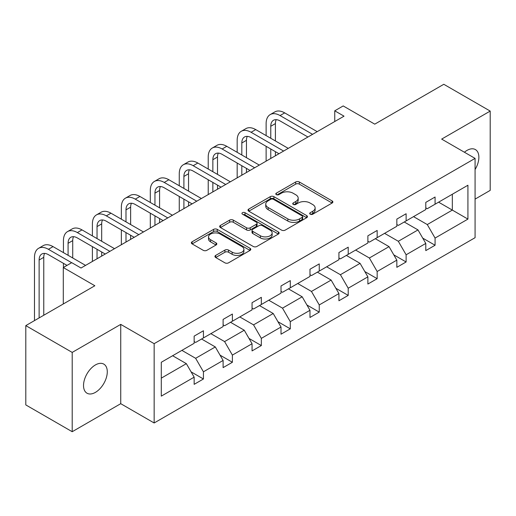 <?xml version="1.0" encoding="UTF-8"?>
<svg xmlns="http://www.w3.org/2000/svg" width="516" height="516" viewBox="0 0 516 516"><rect width="100%" height="100%" fill="white"/><g stroke="black" fill="none" stroke-linecap="round" stroke-linejoin="round"><path stroke-width="0.77" d="M310.206 214.205A1.806 1.038 0 0 0 312.76 214.205L332.117 203.027A2.574 1.49 0 0 0 332.872 201.975A2.574 1.49 0 0 0 332.117 200.924L299.325 181.987A2.574 1.49 0 0 0 295.681 181.987L276.324 193.165A1.806 1.038 0 0 0 275.796 193.9A1.806 1.038 0 0 0 276.324 194.635A1.806 1.038 0 0 0 278.872 194.635L281.375 193.19A8.243 4.76 0 0 1 293.036 193.19L295.771 194.771A8.243 4.76 0 0 1 298.184 198.131A8.243 4.76 0 0 1 295.771 201.498L293.262 202.949A1.806 1.038 0 0 0 292.74 203.685A1.806 1.038 0 0 0 293.262 204.42A1.806 1.038 0 0 0 295.816 204.42L298.319 202.975A8.243 4.76 0 0 1 309.981 202.975L312.715 204.549A8.243 4.76 0 0 1 315.128 207.916A8.243 4.76 0 0 1 312.715 211.283L310.206 212.727A1.806 1.038 0 0 0 309.684 213.463A1.806 1.038 0 0 0 310.206 214.205L310.206 212.727M95.402 392.379A16.802 9.701 120 0 0 106.38 377.577A16.802 9.701 120 0 0 103.806 364.115A16.802 9.701 120 0 0 95.402 364.947A16.802 9.701 120 0 0 84.431 379.75A16.802 9.701 120 0 0 87.004 393.211A16.802 9.701 120 0 0 95.402 392.379M475.075 169.525A16.802 9.701 120 0 0 475.397 149.576A16.802 9.701 120 0 0 466.999 150.408A16.802 9.701 120 0 0 464.406 152.233M475.075 199.118L490.2 190.385L490.2 111.082L443.799 84.289L374.751 124.156L343.198 105.935L334.749 110.811L334.749 121.531M72.201 431.711L120.738 403.686L120.738 324.383L72.201 352.409L72.201 431.711L25.8 404.918L25.8 325.615L94.847 285.754L63.294 267.54L63.294 303.969M72.201 352.409L25.8 325.615M215.701 255.407A2.574 1.49 0 0 0 214.946 256.458A2.574 1.49 0 0 0 215.701 257.51L224.899 262.825A2.574 1.49 0 0 0 228.543 262.825L250.041 250.415A2.574 1.49 0 0 0 250.795 249.357A2.574 1.49 0 0 0 250.041 248.306L217.249 229.375A2.574 1.49 0 0 0 213.605 229.375L192.107 241.785A2.574 1.49 0 0 0 191.352 242.836A2.574 1.49 0 0 0 192.107 243.887L203.22 250.305A2.574 1.49 0 0 0 206.864 250.305L216.062 244.997A2.574 1.49 0 0 0 216.817 243.945A2.574 1.49 0 0 0 216.062 242.894L210.554 239.708A6.895 3.98 0 0 1 208.535 236.896A6.895 3.98 0 0 1 212.785 233.219A6.895 3.98 0 0 1 220.3 234.083L241.888 246.545A6.895 3.98 0 0 1 243.907 249.357A6.895 3.98 0 0 1 239.65 253.034A6.895 3.98 0 0 1 232.142 252.176L228.543 250.099A2.574 1.49 0 0 0 224.899 250.099L215.701 255.407L215.701 257.51M63.294 267.54L71.737 262.663L81.018 268.017L344.03 116.171L334.749 110.811M120.738 324.383L154.149 343.675L475.075 158.393L475.075 237.695L154.149 422.978L154.149 343.675M490.2 111.082L441.664 139.101L475.075 158.393M281.562 230.11A2.574 1.49 0 0 0 285.206 230.11L306.704 217.7A2.574 1.49 0 0 0 307.459 216.649A2.574 1.49 0 0 0 306.704 215.598L273.906 196.66A2.574 1.49 0 0 0 270.261 196.66L248.764 209.07A2.574 1.49 0 0 0 248.009 210.128A2.574 1.49 0 0 0 248.764 211.179L281.562 230.11M243.204 214.591A1.806 1.038 0 0 1 245.029 214.843L245.029 212.702L278.369 231.948A2.574 1.49 0 0 1 279.124 233.006A2.574 1.49 0 0 1 278.369 234.058L256.871 246.467A2.574 1.49 0 0 1 253.227 246.467L220.435 227.537L220.435 225.428A2.574 1.49 0 0 0 219.681 226.479A2.574 1.49 0 0 0 220.435 227.537M220.435 225.428L229.633 220.119A2.574 1.49 0 0 1 233.277 220.119L246.577 227.795A2.574 1.49 0 0 0 250.221 227.795L256.329 224.273A2.574 1.49 0 0 0 257.084 223.222A2.574 1.49 0 0 0 256.329 222.17L242.481 214.172A1.806 1.038 0 0 1 241.952 213.437A1.806 1.038 0 0 1 243.062 212.476A1.806 1.038 0 0 1 245.029 212.702M161.295 362.271L194.151 343.301L194.151 336.122L203.433 330.762L203.433 337.941L223.105 326.583L223.105 319.404L232.387 314.044L232.387 321.223L252.06 309.864L252.06 302.686L261.341 297.326L261.341 304.511L281.014 293.146L281.014 285.967L290.295 280.614L290.295 287.793L309.974 276.434L309.974 269.249L319.249 263.895L319.249 271.074L338.928 259.716L338.928 252.537L348.21 247.177L348.21 254.356L367.882 242.997L367.882 235.818L377.164 230.459L377.164 237.637L396.836 226.279L396.836 219.1L406.118 213.74L406.118 220.919L425.79 209.56L425.79 202.382L435.072 197.022L435.072 204.207L467.928 185.238L467.928 219.1L435.072 238.07L435.072 245.248L425.79 250.608L425.79 243.429L406.118 254.788L406.118 261.967L396.836 267.32L396.836 260.141L377.164 271.5L377.164 278.685L367.882 284.039L367.882 276.86L348.21 288.218L348.21 295.397L338.928 300.757L338.928 293.578L319.249 304.937L319.249 312.115L309.974 317.475L309.974 310.297L290.295 321.655L290.295 328.834L281.014 334.194L281.014 327.015L261.341 338.373L261.341 345.552L252.06 350.912L252.06 343.727L232.387 355.092L232.387 362.271L223.105 367.624L223.105 360.445L203.433 371.804L203.433 378.989L194.151 384.343L194.151 377.164L161.295 396.133L161.295 362.271M201.575 339.012L215.307 346.945L195.635 358.304L181.896 350.37M195.635 358.304L203.433 371.804M215.307 346.945L223.105 360.445M194.151 341.586L195.635 342.443L203.433 337.941M230.529 322.3L244.268 330.227L224.589 341.586L210.857 333.659M224.589 341.586L232.387 355.092M244.268 330.227L252.06 343.727M223.105 324.867L224.589 325.725L232.387 321.223M259.483 305.582L273.222 313.509L253.543 324.867L239.811 316.94M253.543 324.867L261.341 338.373M273.222 313.509L281.014 327.015M252.06 308.149L253.543 309.007L261.341 304.511M288.438 288.863L302.176 296.79L282.504 308.149L268.765 300.222M282.504 308.149L290.295 321.655M302.176 296.79L309.974 310.297M281.014 291.437L282.504 292.295L290.295 287.793M317.398 272.145L331.13 280.078L311.458 291.437L297.719 283.503M311.458 291.437L319.249 304.937M331.13 280.078L338.928 293.578M309.974 274.718L311.458 275.576L319.249 271.074M346.352 255.426L360.084 263.36L340.412 274.718L326.673 266.785M340.412 274.718L348.21 288.218M360.084 263.36L367.882 276.86M338.928 258L340.412 258.858L348.21 254.356M375.306 238.708L389.045 246.642L369.366 258L355.634 250.073M369.366 258L377.164 271.5M389.045 246.642L396.836 260.141M367.882 241.282L369.366 242.139L377.164 237.637M404.26 221.996L417.999 229.923L398.32 241.282L384.588 233.355M398.32 241.282L406.118 254.788M417.999 229.923L425.79 243.429M396.836 224.563L398.32 225.421L406.118 220.919M438.6 202.169L452.332 210.096L427.28 224.563L413.542 216.636M427.28 224.563L435.072 238.07M467.928 219.1L452.332 210.096L452.332 194.242L467.928 185.238M120.738 403.686L154.149 422.978M425.79 207.851L427.28 208.703L435.072 204.207M161.295 378.131L186.353 363.664L172.621 355.73M186.353 363.664L194.151 377.164M422.733 238.121L435.072 245.248M393.773 254.84L406.118 261.967M364.818 271.558L377.164 278.685M335.864 288.276L348.21 295.397M306.91 304.988L319.249 312.115M277.956 321.707L290.295 328.834M248.996 338.425L261.341 345.552M220.042 355.143L232.387 362.271M191.088 371.862L203.433 378.989M310.929 214.456L312.715 213.424A8.243 4.76 0 0 0 315.128 210.057L315.128 207.916M298.184 198.131L298.184 200.279A8.243 4.76 0 0 1 295.771 203.646L293.985 204.671M332.085 203.046L299.325 184.128A2.574 1.49 0 0 0 295.681 184.128L277.04 194.893M306.665 217.72L273.906 198.802A2.574 1.49 0 0 0 270.261 198.802L248.802 211.199M302.15 217.384A1.806 1.038 0 0 0 302.673 216.649A1.806 1.038 0 0 0 302.15 215.914L273.364 199.292A1.806 1.038 0 0 0 270.81 199.292L268.172 200.814A8.243 4.76 0 0 0 265.753 204.181A8.243 4.76 0 0 0 268.172 207.548L287.844 218.907A8.243 4.76 0 0 0 299.506 218.907L302.15 217.384L302.15 219.526A1.806 1.038 0 0 0 302.673 218.79L302.673 216.649M265.753 204.181L265.753 206.323A8.243 4.76 0 0 0 268.172 209.69L268.172 207.548M302.15 219.526L299.506 221.054A8.243 4.76 0 0 1 287.844 221.054L268.172 209.69M220.467 227.556L229.633 222.261L229.633 220.119M257.084 223.222L257.084 225.363A2.574 1.49 0 0 1 256.329 226.414L250.221 229.942A2.574 1.49 0 0 1 246.577 229.942L233.277 222.261A2.574 1.49 0 0 0 229.633 222.261M245.029 214.843L278.337 234.077M260.38 235.767A6.895 3.98 0 0 0 267.894 236.625A6.895 3.98 0 0 0 272.145 232.948A6.895 3.98 0 0 0 270.126 230.136L262.521 225.744A2.574 1.49 0 0 0 258.877 225.744L252.775 229.272A2.574 1.49 0 0 0 252.021 230.323A2.574 1.49 0 0 0 252.775 231.374L260.38 235.767L260.38 237.908A6.895 3.98 0 0 0 267.894 238.773A6.895 3.98 0 0 0 272.145 235.096L272.145 232.948M252.021 230.323L252.021 232.464A2.574 1.49 0 0 0 252.775 233.516L252.775 231.374M260.38 237.908L252.775 233.516M243.907 249.357L243.907 251.505A6.895 3.98 0 0 1 239.65 255.181A6.895 3.98 0 0 1 232.142 254.317L228.543 252.24A2.574 1.49 0 0 0 224.899 252.24L215.733 257.529M208.535 236.896L208.535 239.037A6.895 3.98 0 0 0 210.554 241.849L210.554 239.708M216.03 245.016L210.554 241.849M250.008 250.434L217.249 231.516A2.574 1.49 0 0 0 213.605 231.516L192.139 243.913M266.127 135.598L266.127 123.595A19.685 11.365 60 0 1 270.21 114.584L274.847 111.907A19.685 11.365 60 0 1 284.69 112.881L317.211 131.657M270.21 114.584A19.685 11.365 60 0 1 280.053 115.558L312.567 134.334M307.929 137.011L280.053 120.918A13.126 7.579 -120 0 0 273.486 120.267A13.126 7.579 -120 0 0 270.771 126.278L270.771 138.282M276.234 119.66A13.126 7.579 -120 0 0 275.409 123.595L275.409 140.958M270.771 148.995L270.771 158.47M275.409 151.672L275.409 155.787M266.127 161.147L266.127 146.318M237.173 152.317L237.173 140.313A19.685 11.365 60 0 1 241.249 131.303L245.893 128.626A19.685 11.365 60 0 1 255.736 129.6L288.257 148.376M241.249 131.303A19.685 11.365 60 0 1 251.092 132.277L283.613 151.053M278.975 153.729L251.092 137.637A13.126 7.579 -120 0 0 244.532 136.985A13.126 7.579 -120 0 0 241.817 142.996L241.817 154.994M247.28 136.379A13.126 7.579 -120 0 0 246.455 140.313L246.455 157.677M241.817 165.713L241.817 175.182M246.455 168.39L246.455 172.505M237.173 177.865L237.173 163.03M208.219 169.035L208.219 157.032A19.685 11.365 60 0 1 212.295 148.021L216.939 145.338A19.685 11.365 60 0 1 226.782 146.318L259.296 165.088M212.295 148.021A19.685 11.365 60 0 1 222.138 148.995L254.659 167.771M250.021 170.448L222.138 154.355A13.126 7.579 -120 0 0 215.578 153.704A13.126 7.579 -120 0 0 212.856 159.708L212.856 171.712M218.32 153.097A13.126 7.579 -120 0 0 217.5 157.032L217.5 174.395M212.856 182.432L212.856 191.9M217.5 185.109L217.5 189.224M208.219 194.584L208.219 179.749M179.265 185.754L179.265 173.75A19.685 11.365 60 0 1 183.341 164.739L187.979 162.056A19.685 11.365 60 0 1 197.828 163.03L230.342 181.806M183.341 164.739A19.685 11.365 60 0 1 193.184 165.713L225.705 184.489M221.061 187.166L193.184 171.067A13.126 7.579 -120 0 0 186.624 170.422A13.126 7.579 -120 0 0 183.902 176.427L183.902 188.43M189.366 169.816A13.126 7.579 -120 0 0 188.546 173.75L188.546 191.107M183.902 199.144L183.902 208.619M188.546 201.827L188.546 205.942M179.265 211.296L179.265 196.467M150.311 202.465L150.311 190.469A19.685 11.365 60 0 1 154.387 181.451L159.025 178.775A19.685 11.365 60 0 1 168.867 179.749L201.388 198.525M154.387 181.451A19.685 11.365 60 0 1 164.23 182.432L196.751 201.201M192.107 203.885L164.23 187.785A13.126 7.579 -120 0 0 157.664 187.14A13.126 7.579 -120 0 0 154.948 193.145L154.948 205.149M160.411 186.534A13.126 7.579 -120 0 0 159.586 190.469L159.586 207.825M154.948 215.862L154.948 225.337M159.586 218.545L159.586 222.66M150.311 228.014L150.311 213.185M121.35 219.184L121.35 207.187A19.685 11.365 60 0 1 125.433 198.17L130.071 195.493A19.685 11.365 60 0 1 139.913 196.467L172.434 215.243M125.433 198.17A19.685 11.365 60 0 1 135.276 199.144L167.79 217.92M163.153 220.603L135.276 204.504A13.126 7.579 -120 0 0 128.71 203.852A13.126 7.579 -120 0 0 125.994 209.864L125.994 221.867M131.457 203.246A13.126 7.579 -120 0 0 130.632 207.187L130.632 224.544M125.994 232.581L125.994 242.056M130.632 235.257L130.632 239.372M121.35 244.732L121.35 229.904M92.396 235.902L92.396 223.899A19.685 11.365 60 0 1 96.473 214.888L101.117 212.211A19.685 11.365 60 0 1 110.959 213.185L143.48 231.961M96.473 214.888A19.685 11.365 60 0 1 106.315 215.862L138.836 234.638M134.199 237.315L106.315 221.222A13.126 7.579 -120 0 0 99.756 220.571A13.126 7.579 -120 0 0 97.04 226.582L97.04 238.579M102.497 219.964A13.126 7.579 -120 0 0 101.678 223.899L101.678 241.262M97.04 249.299L97.04 258.774M101.678 251.976L101.678 256.091M92.396 261.451L92.396 246.622M63.442 252.621L63.442 240.617A19.685 11.365 60 0 1 67.519 231.607L72.163 228.93A19.685 11.365 60 0 1 82.005 229.904L114.52 248.673M67.519 231.607A19.685 11.365 60 0 1 77.361 232.581L109.882 251.357M105.245 254.033L77.361 237.94A13.126 7.579 -120 0 0 70.802 237.289A13.126 7.579 -120 0 0 68.08 243.3L68.08 255.297M73.543 236.683A13.126 7.579 -120 0 0 72.724 240.617L72.724 257.981M63.442 267.449L63.442 263.334M34.488 320.604L34.488 257.336A19.685 11.365 60 0 1 38.565 248.325L43.202 245.642A19.685 11.365 60 0 1 53.045 246.622L85.566 265.392M38.565 248.325A19.685 11.365 60 0 1 48.407 249.299L71.647 262.715M67.003 265.392L48.407 254.659A13.126 7.579 -120 0 0 41.848 254.007A13.126 7.579 -120 0 0 39.126 260.012L39.126 317.927M44.589 253.401A13.126 7.579 -120 0 0 43.77 257.336L43.77 315.244M312.715 213.424L312.715 211.283M293.262 204.42L293.262 202.949M295.771 203.646L295.771 201.498M276.324 194.635L276.324 193.165M295.681 184.128L295.681 181.987M299.325 184.128L299.325 181.987M332.117 203.027L332.117 200.924M248.764 211.179L248.764 209.07M270.261 198.802L270.261 196.66M273.906 198.802L273.906 196.66M306.704 217.7L306.704 215.598M287.844 221.054L287.844 218.907M299.506 221.054L299.506 218.907M233.277 222.261L233.277 220.119M246.577 229.942L246.577 227.795M250.221 229.942L250.221 227.795M256.329 226.414L256.329 224.273M278.369 234.058L278.369 231.948M224.899 252.24L224.899 250.099M228.543 252.24L228.543 250.099M232.142 254.317L232.142 252.176M216.062 244.997L216.062 242.894M192.107 243.887L192.107 241.785M213.605 231.516L213.605 229.375M217.249 231.516L217.249 229.375M250.041 250.415L250.041 248.306M284.69 112.881L280.053 115.558M275.409 123.595L270.771 126.278M255.736 129.6L251.092 132.277M246.455 140.313L241.817 142.996M226.782 146.318L222.138 148.995M217.5 157.032L212.856 159.708M197.828 163.03L193.184 165.713M188.546 173.75L183.902 176.427M168.867 179.749L164.23 182.432M159.586 190.469L154.948 193.145M139.913 196.467L135.276 199.144M130.632 207.187L125.994 209.864M110.959 213.185L106.315 215.862M101.678 223.899L97.04 226.582M82.005 229.904L77.361 232.581M72.724 240.617L68.08 243.3M53.045 246.622L48.407 249.299M43.77 257.336L39.126 260.012"/></g></svg>
